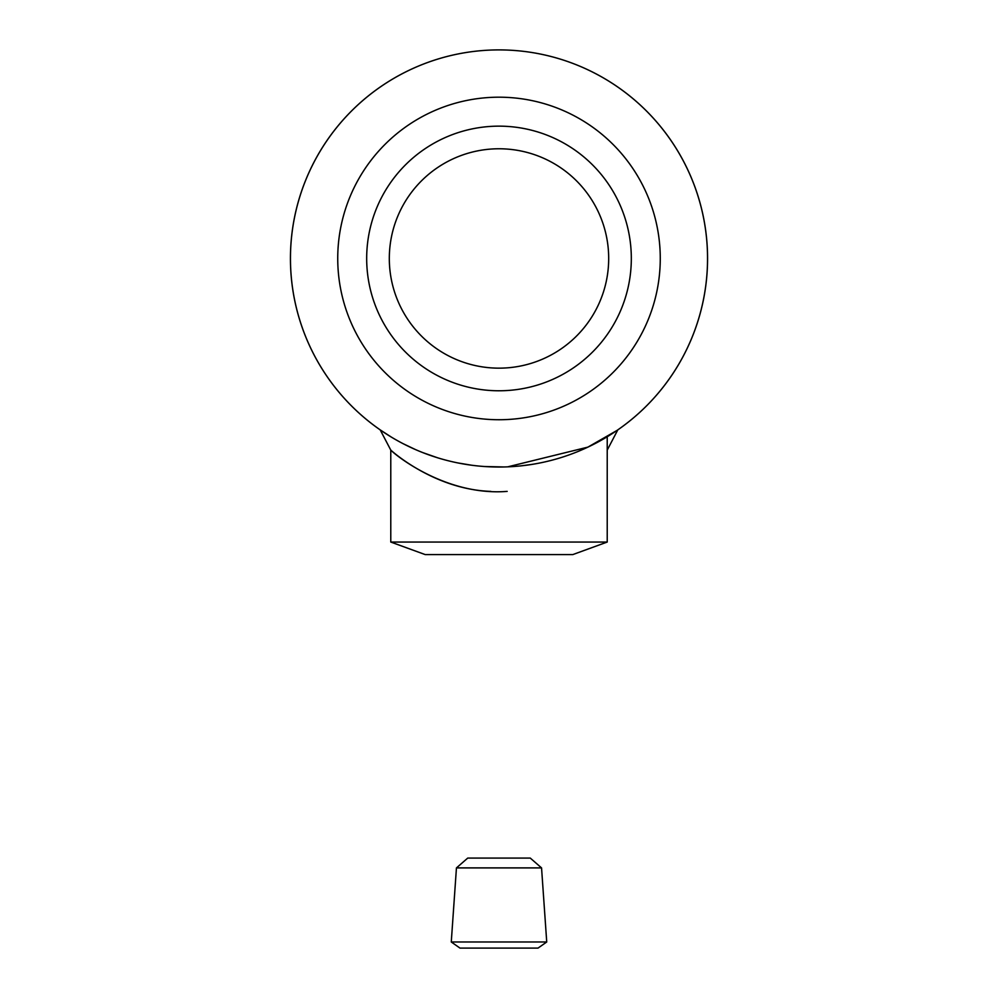 <?xml version="1.0" encoding="UTF-8"?>
<svg xmlns="http://www.w3.org/2000/svg" width="998" height="998" viewBox="0 0 998 998"><rect width="100%" height="100%" fill="white"/><g stroke="black" fill="none" stroke-linecap="round" stroke-linejoin="round"><path stroke-width="1.5" d="M660.264 258.47A161.264 161.264 0 0 1 499 419.734A161.264 161.264 0 0 1 337.736 258.47A161.264 161.264 0 0 1 499 97.193A161.264 161.264 0 0 1 660.264 258.47M389.844 436.188L390.779 436.75A208.57 208.57 0 0 1 499 49.9A208.57 208.57 0 0 1 707.57 258.47A208.57 208.57 0 0 1 499 467.027A208.57 208.57 0 0 1 290.43 258.47A208.57 208.57 0 0 1 499 49.9A208.57 208.57 0 0 1 607.221 436.75L607.221 542.051L390.779 542.051L425.21 554.589L572.79 554.589L607.221 542.051M603.204 439.132L595.744 443.237M590.043 446.106L583.019 449.349M531.772 464.432L520.657 465.904M504.115 466.964L484.155 466.503M471.493 465.205L458.169 462.985M437.448 457.733L422.89 452.643M415.492 449.574L403.192 443.723M399.437 441.727L398.102 440.991M390.779 436.75L390.779 436.75A208.57 208.57 0 0 1 499 49.9A208.57 208.57 0 0 1 607.221 436.75M391.653 437.286L380.201 429.889L390.779 450.098L390.779 542.051M490.829 491.39C431.298 489.407 386.887 446.555 391.091 450.348C395.482 455.238 446.518 496.231 507.171 491.39M615.691 431.323L616.564 430.737M617.076 430.388L587.897 447.129L507.733 466.839M369.472 231.411A132.322 132.322 0 0 0 471.954 387.985A132.322 132.322 0 0 0 628.528 285.515A132.322 132.322 0 0 0 526.046 128.942A132.322 132.322 0 0 0 369.472 231.411M606.372 280.887A109.693 109.693 0 0 0 521.418 151.085A109.693 109.693 0 0 0 391.628 236.039A109.693 109.693 0 0 0 476.582 365.842A109.693 109.693 0 0 0 606.372 280.887M538.009 948.1L459.991 948.1L451.271 941.987L546.729 941.987L538.009 948.1M456.448 867.898L467.738 858.08L530.262 858.08L541.552 867.898L456.448 867.898L451.271 941.987M499 97.193A161.264 161.264 0 0 1 660.264 258.47A161.264 161.264 0 0 1 499 419.734A161.264 161.264 0 0 1 337.736 258.47A161.264 161.264 0 0 1 499 97.193M617.799 429.889L607.221 450.098M541.552 867.898L546.729 941.987"/></g></svg>
